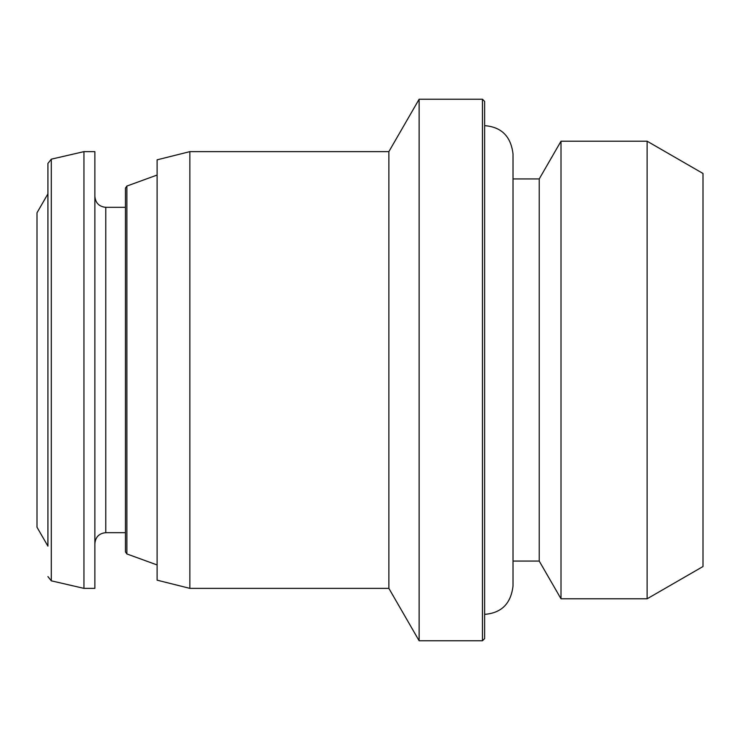 <?xml version="1.0" encoding="UTF-8"?>
<svg xmlns="http://www.w3.org/2000/svg" width="740" height="740" viewBox="0 0 740 740"><rect width="100%" height="100%" fill="white"/><g stroke="black" fill="none" stroke-linecap="round" stroke-linejoin="round"><path stroke-width="1.11" d="M647.121 598.79L703 566.526L703 173.475L647.121 141.21L561.013 141.21L561.013 598.79L647.121 598.79L647.121 141.21M561.013 598.79L539.229 561.068L539.229 178.932L561.013 141.21M482.452 640.766L484.635 638.583L484.635 101.417L482.452 99.234L419.127 99.234L419.127 640.766L482.452 640.766L482.452 99.234M419.127 640.766L388.87 588.365L388.87 151.635L419.127 99.234M388.87 588.365L189.856 588.365L189.856 151.635L388.87 151.635M189.856 588.365L157.102 580.169L157.102 159.831L189.856 151.635M157.102 175.056L126.873 186.054L126.873 553.946L125.439 551.892L125.439 188.108L125.439 207.32L105.783 207.32C99.151 206.673 95.516 203.038 94.868 196.405M94.868 588.365L94.868 151.635L83.944 151.635L83.944 588.365L94.868 588.365M47.915 546.129L47.915 163.429L47.915 546.129L37 527.222L37 212.778L47.915 193.871M125.439 532.68L105.783 532.68L105.783 207.32M83.944 588.365L51.301 580.826L51.301 159.174L83.944 151.635M539.229 178.932L513.024 178.932M539.229 561.068L513.024 561.068L513.024 585.96L513.024 154.04C510.942 136.401 501.48 126.947 484.635 125.652M484.635 614.348C501.48 613.053 510.942 603.6 513.024 585.96M126.873 553.946L157.102 564.944M126.873 186.054L125.439 188.108M105.783 532.68C99.151 533.327 95.516 536.962 94.868 543.595M51.301 580.826L47.915 576.571M51.301 159.174L47.915 163.429"/></g></svg>

